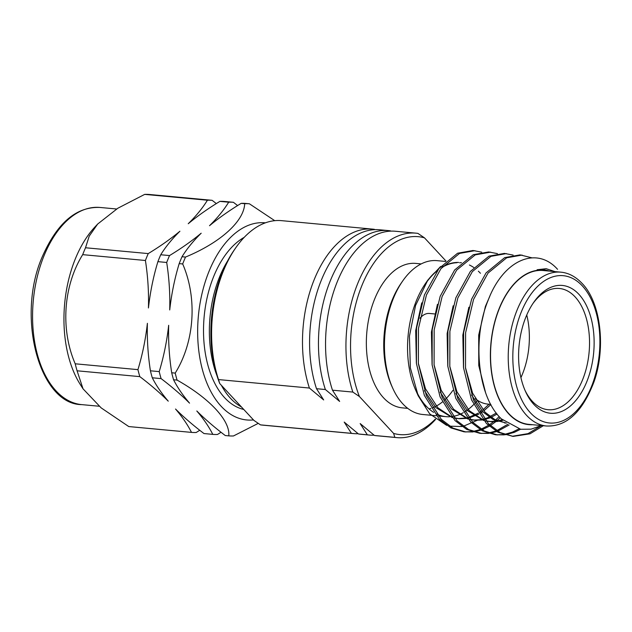 <?xml version="1.0" encoding="UTF-8"?>
<svg xmlns="http://www.w3.org/2000/svg" width="632" height="632" viewBox="0 0 632 632"><rect width="100%" height="100%" fill="white"/><g stroke="black" fill="none" stroke-linecap="round" stroke-linejoin="round"><path stroke-width="0.95" d="M159.28 258.164A116.493 68.027 -84.7 0 1 160.726 254.751C165.608 246.851 172.007 239.015 179.907 231.241C170.577 238.991 160.022 246.441 148.244 253.59A116.493 68.027 95.3 0 0 145.415 260.487C147.872 276.303 148.875 292.126 148.441 307.966C150.211 292.055 153.363 276.618 157.897 261.648A116.493 68.027 -84.7 0 1 159.28 258.164M182.008 256.734L185.516 257.058A116.493 68.027 95.3 0 0 184.07 260.471A116.493 68.027 95.3 0 0 182.688 263.955L179.18 263.631A116.493 68.027 -84.7 0 1 180.562 260.147A116.493 68.027 -84.7 0 1 182.008 256.734C186.89 248.834 193.281 240.997 201.189 233.216C191.859 240.966 181.305 248.416 169.526 255.573A116.493 68.027 95.3 0 0 166.698 262.47L157.897 261.648M388.404 230.593L379.54 229.772A102.676 59.953 95.3 0 0 321.538 279.692A102.676 59.953 95.3 0 0 316.498 388.696L325.369 389.525A102.676 59.953 -84.7 0 1 329.801 282.038A102.676 59.953 -84.7 0 1 388.404 230.593A102.676 59.953 -84.7 0 1 390.442 230.846L390.813 231.13M415.896 233.153L395.498 231.257A102.676 59.953 95.3 0 0 337.504 281.177A102.676 59.953 95.3 0 0 332.464 390.181L352.853 392.077A102.676 59.953 -84.7 0 1 357.285 284.59A102.676 59.953 -84.7 0 1 415.896 233.153A102.676 59.953 -84.7 0 1 417.934 233.398L424.483 237.853A99.382 58.033 95.3 0 0 362.112 285A99.382 58.033 95.3 0 0 359.411 396.525L393.602 433.418A99.382 58.033 95.3 0 0 435.306 419.111M392.654 388.016L391.579 385.615A73.968 43.189 -84.7 0 1 392.338 299.647A73.968 43.189 -84.7 0 1 401.099 283.286L402.592 281.129A77.254 45.109 95.3 0 0 393.444 298.217A77.254 45.109 95.3 0 0 392.654 388.016A77.254 45.109 95.3 0 0 402.766 403.801A77.254 45.109 95.3 0 0 422.776 414.497L436.278 415.753M416.022 390.426A77.254 45.109 95.3 0 0 426.023 405.965A77.254 45.109 95.3 0 0 433.647 412.356M436.744 414.063A77.254 45.109 95.3 0 0 446.026 416.662A77.254 45.109 95.3 0 0 449.589 416.757M450.861 416.67A77.254 45.109 95.3 0 0 451.485 416.607M453.12 416.377A77.254 45.109 95.3 0 0 463.272 412.688M464.615 411.898A77.254 45.109 95.3 0 0 473.629 404.606M474.885 403.271A77.254 45.109 95.3 0 0 475.619 402.458M476.702 401.202A77.254 45.109 95.3 0 0 477.46 400.285M477.247 420.304L463.311 426.284M461.96 426.545L449.557 426.166M446.65 425.352L429.665 413.826L418.234 395.853L410.358 367.879L409.433 336.248L415.564 305.469L427.817 280.11L440.646 266.459M480.438 273.277A77.531 45.267 95.3 0 0 478.353 271.175M473.755 267.494A77.531 45.267 95.3 0 0 469.418 265.021M461.431 262.667A77.531 45.267 95.3 0 0 460.815 262.588M458.595 262.438A77.531 45.267 95.3 0 0 442.361 266.933M437.715 270.109A77.531 45.267 95.3 0 0 426.782 281.643M427.817 280.11L425.755 283.089A77.531 45.267 95.3 0 0 415.777 390.355L418.234 395.853M417.002 392.962A77.531 45.267 95.3 0 0 425.928 406.194M499.217 416.591L495.607 419.996M495.061 420.47L493.837 421.497M493.497 421.765L489.437 424.736M488.378 425.415L481.102 429.168M480.075 429.57L472.973 431.49M471.97 431.648L465.01 431.909M472.926 431.956L464.03 431.83L450.956 427.935L439.335 419.158L424.388 395.466L416.425 363.534L416.504 328.206L424.459 294.844L438.94 268.521L457.592 253.227L472.973 250.493L481.726 252.168M500.244 417.705L497.029 420.651M495.796 421.678L490.345 425.597M489.294 426.244L482.034 429.752M481.015 430.123L473.929 431.83M465.989 432.012L452.915 428.117L441.294 419.34L426.355 395.648L418.384 363.716L418.463 328.387L426.426 295.026L440.907 268.703L459.551 253.408L474.94 250.675M507.946 424.206L496.807 430.629M495.78 431.032L488.678 432.952M487.675 433.11L480.723 433.37M488.639 433.418L479.735 433.291L466.661 429.397L455.04 420.62L440.101 396.928L432.13 364.996L432.209 329.667L440.172 296.305L454.653 269.983L473.297 254.688L488.686 251.955L497.439 253.63M509.147 424.957L497.747 431.214M496.72 431.585L489.642 433.291M481.703 433.473L468.628 429.578L457.007 420.801L442.06 397.109L434.097 365.178L434.176 329.849L442.131 296.487L456.612 270.164L475.264 254.87L490.645 252.136M518.864 428.915L512.339 432.162L504.391 434.413M503.388 434.571L496.428 434.832M504.344 434.879L495.449 434.753L482.374 430.858L470.753 422.081L455.806 398.389L447.843 366.457L447.922 331.128L455.877 297.767L470.358 271.444L489.01 256.15L504.391 253.416L513.144 255.091M520.571 429.247L514.306 432.351L505.347 434.753M497.408 434.934L484.341 431.04L472.712 422.263L457.773 398.571L449.81 366.639L449.881 331.31L457.844 297.948L472.325 271.626L490.969 256.331L506.358 253.598M543.346 425.715L530.011 433.813L513.121 436.396L498.079 432.32L486.458 423.543L471.519 399.851L463.556 367.919L463.627 332.59L471.591 299.228L486.071 272.906L504.715 257.611L520.104 254.878L531.994 257.856M513.121 436.396L500.046 432.501L488.425 423.724L473.479 400.032L465.515 368.101L465.594 332.772L473.558 299.41L488.03 273.087L506.682 257.793L522.064 255.059M434.579 313.938L429.491 313.464A23.969 13.999 95.3 0 0 420.003 318.22M524.86 390.007A60.877 35.55 95.3 0 0 532.294 401.281A60.877 35.55 95.3 0 0 548.062 409.71A60.877 35.55 95.3 0 0 586.725 366.757A60.877 35.55 95.3 0 0 575.104 296.898A60.877 35.55 95.3 0 0 559.344 288.469A60.877 35.55 95.3 0 0 532.902 303.558M533.803 404.346A64.172 37.47 -84.7 0 1 525.397 391.232A64.172 37.47 -84.7 0 1 533.653 302.452A64.172 37.47 -84.7 0 1 578.92 294.33A64.172 37.47 -84.7 0 1 586.662 382.028A64.172 37.47 -84.7 0 1 533.803 404.346M546.546 426.015L528.866 424.372A77.254 45.109 -84.7 0 1 508.855 413.668A77.254 45.109 -84.7 0 1 494.106 325.03A77.254 45.109 -84.7 0 1 543.172 270.52L560.861 272.163A77.254 45.109 -84.7 0 0 511.794 326.673A77.254 45.109 -84.7 0 0 526.543 415.311A77.254 45.109 -84.7 0 0 546.546 426.015C566.501 426.758 582.269 412.159 593.859 382.218C606.262 347.932 600.692 302.27 582.119 283.444C575.705 276.65 568.618 272.89 560.861 272.163M421.188 263.915L415.761 263.41A72.538 42.352 95.3 0 0 374.792 298.675A72.538 42.352 95.3 0 0 402.323 407.861L407.751 408.367M452.891 390.386A72.538 42.352 -84.7 0 1 444.549 400.088M442.353 401.992A72.538 42.352 -84.7 0 1 432.478 407.822M430.953 408.359A72.538 42.352 -84.7 0 1 429.033 408.904M241.377 406.882A89.065 52.006 -84.7 0 1 221.374 385.299M216.918 375.511A89.065 52.006 -84.7 0 1 219.731 276.563A89.065 52.006 -84.7 0 1 227.575 261.008M177.079 380.093L173.571 379.769A116.493 68.027 -84.7 0 1 171.699 372.769L175.206 373.101A116.493 68.027 95.3 0 0 177.079 380.093C209.824 398.484 230.403 420.793 228.776 435.859L225.261 435.535C214.485 427.358 205.005 419.174 196.813 410.99C203.638 418.992 208.963 426.782 212.787 434.374L203.986 433.552C193.202 425.376 183.722 417.191 175.53 409.015C182.356 417.009 187.68 424.807 191.504 432.391L128.77 426.561L101.175 407.893L83.021 388.806L80.177 384.319A99.003 57.812 -84.7 0 1 75.477 258.512A99.003 57.812 -84.7 0 1 94.8 227.117L97.676 224.036L117.829 208.236L144.689 194.38A116.493 68.027 95.3 0 1 149.389 194.482L212.123 200.32A116.493 68.027 95.3 0 0 207.422 200.218C202.54 208.118 196.141 215.954 188.233 223.728C197.563 215.986 208.118 208.528 219.897 201.379A116.493 68.027 -84.7 0 1 224.597 201.482L233.405 202.295A116.493 68.027 95.3 0 0 228.697 202.193L219.897 201.379M83.021 388.806L77.08 370.794A116.493 68.027 95.3 0 1 75.208 363.795C60.372 329.612 63.255 285.917 82.689 254.649A116.493 68.027 95.3 0 1 84.072 251.173A116.493 68.027 95.3 0 1 85.517 247.76L89.215 236.131L97.676 224.036M253.472 419.924A99.003 57.812 -84.7 0 1 203.307 372.825A99.003 57.812 -84.7 0 1 209.184 270.954A99.003 57.812 -84.7 0 1 265.385 222.835M175.206 373.101C194.506 342.086 197.611 298.415 182.688 263.955M228.776 435.859A116.493 68.027 95.3 0 0 233.477 435.962L258.235 423.369M244.236 237.332A89.065 52.006 95.3 0 0 213.877 276.018A89.065 52.006 95.3 0 0 243.755 409.441M358.115 433.702A102.676 59.953 -84.7 0 1 353.422 433.576A102.676 59.953 -84.7 0 1 351.384 433.331L260.487 424.87L253.93 420.422L219.738 383.537A99.382 58.033 -84.7 0 1 222.44 272.005A99.382 58.033 -84.7 0 1 234.211 250.027L235.704 247.87A102.676 59.953 95.3 0 0 223.546 270.583A102.676 59.953 95.3 0 0 218.506 379.579L309.404 388.04A102.676 59.953 -84.7 0 1 313.835 280.553A102.676 59.953 -84.7 0 1 372.445 229.108A102.676 59.953 -84.7 0 1 374.484 229.361L374.855 229.645M372.445 229.108L281.548 220.655A102.676 59.953 95.3 0 0 235.704 247.87M374.073 435.187A102.676 59.953 -84.7 0 1 369.388 435.061A102.676 59.953 -84.7 0 1 367.342 434.808L358.478 433.987A102.676 59.953 95.3 0 0 360.517 434.239L369.388 435.061M435.638 419.372A102.676 59.953 -84.7 0 1 396.872 437.621A102.676 59.953 -84.7 0 1 394.834 437.368L374.436 435.472A102.676 59.953 95.3 0 0 376.482 435.724L396.872 437.621M241.179 203.354A116.493 68.027 -84.7 0 1 245.88 203.457L249.395 203.788A116.493 68.027 95.3 0 0 244.687 203.686L241.179 203.354C229.4 210.511 218.846 217.961 209.516 225.711C217.424 217.937 223.815 210.093 228.697 202.193M212.787 434.374A116.493 68.027 95.3 0 0 217.487 434.476L221.05 432.264M160.726 254.751L169.526 255.573M152.288 377.786A116.493 68.027 -84.7 0 1 150.416 370.794L159.217 371.608A116.493 68.027 95.3 0 0 161.097 378.608L152.288 377.786C156.112 385.378 161.436 393.167 168.262 401.17C160.07 392.986 150.59 384.809 139.814 376.625L77.08 370.794M260.487 424.87A102.676 59.953 95.3 0 0 262.525 425.123L353.422 433.576M445.947 261L424.483 237.853M393.602 433.418L394.834 437.368M352.853 392.077L359.411 396.525M219.738 383.537L218.506 379.579M145.415 260.487L82.689 254.649M75.208 363.795L137.934 369.633A116.493 68.027 95.3 0 0 139.814 376.625M150.416 370.794C147.967 354.979 146.956 339.155 147.39 323.315C145.621 339.226 142.469 354.663 137.934 369.633M171.699 372.769C169.242 356.962 168.238 341.138 168.673 325.298C166.903 341.201 163.751 356.646 159.217 371.608M166.698 262.47C169.155 278.278 170.158 294.109 169.724 309.941C171.493 294.038 174.645 278.594 179.18 263.631M161.097 378.608C171.872 386.784 181.352 394.968 189.545 403.145C182.719 395.15 177.395 387.353 173.571 379.769M191.504 432.391A116.493 68.027 95.3 0 0 196.204 432.493L199.767 430.281M216.342 203.591L212.123 200.32M237.624 205.574L233.405 202.295M249.395 203.788L274.746 220.679M207.422 200.218L144.689 194.38M85.517 247.76L148.244 253.59M185.516 257.058C220.26 242.704 244.047 221.35 244.687 203.686M475.272 398.666A60.877 35.55 95.3 0 0 487.888 404.109L490.78 404.377M520.926 377.612A60.877 35.55 95.3 0 0 526.748 315.005M532.642 424.72A77.531 45.267 -84.7 0 1 508.76 413.905A77.531 45.267 -84.7 0 1 494.738 321.87A77.531 45.267 -84.7 0 1 546.949 270.867M541.466 425.541L531.054 429.168L520.618 429.254L501.389 418.874C477.713 397.03 471.899 339.408 488.102 300.39C503.254 259.989 536.434 245.579 557.558 269.311M549.271 271.089A78.068 45.583 95.3 0 0 542.817 269.667A78.068 45.583 95.3 0 0 537.113 269.745L546.174 268.695L554.936 271.61M541.221 425.668L528.052 433.623L512.141 436.293M418.329 363.195L425.486 388.798L437.881 407.79L451.841 417.041M454.297 417.815L459.306 418.716L467.435 418.368M468.991 418.044L478.945 414.086M480.281 413.296L482.729 411.669M483.796 410.887L490.867 404.543M434.034 364.656L441.191 390.26L453.586 409.252L467.554 418.502M470.003 419.277L475.019 420.177L481.963 420.011M484.704 419.506L490.084 417.792M491.111 417.349L497.084 414.055M449.747 366.118L456.904 391.722L469.299 410.713L483.259 419.964M485.716 420.738L490.724 421.639L497.668 421.473M498.672 421.315L502.89 420.296M465.46 367.579L472.61 393.183L485.005 412.175L495.046 419.711L506.319 423.092M421.734 302.87L415.706 330.647L416.362 363.013M424.443 390.639L435.914 407.608L452.33 417.634M454.574 418.147L459.306 418.716M458.326 418.605L467.032 417.863M468.541 417.476L478.313 413.115M479.633 412.262L481.829 410.705M482.895 409.884L489.034 404.219M437.439 304.332L431.419 332.108L432.075 364.474M440.156 392.101L451.627 409.07L468.043 419.095M470.287 419.608L475.019 420.177M474.032 420.067L480.999 419.672M482.011 419.482L482.737 419.324M484.254 418.937L487.699 417.776L496.317 413.059M453.152 305.793L447.124 333.57L447.78 365.936M455.862 393.562L467.332 410.531L483.749 420.557M486 421.07L490.724 421.639M489.745 421.528L496.713 421.133M497.716 420.944L502.227 419.68M468.857 307.255L462.837 335.031L463.493 367.397M471.575 395.024L483.046 411.993L493.134 419.553L506.24 423.029M489.745 296.432L485.408 306.394L478.693 335.118L478.764 365.549L485.574 392.622M542.651 269.651L537.113 269.745M460.341 262.817A77.254 45.109 95.3 0 0 459.63 262.754M456.881 262.722A77.254 45.109 95.3 0 0 441.887 267.494M437.194 270.812A77.254 45.109 95.3 0 0 424.601 285.143M445.473 261.435L437.083 260.653A77.254 45.109 95.3 0 0 402.592 281.129M309.404 388.04L323.671 399.938L316.498 388.696M358.478 433.987L344.211 422.089L351.384 433.331M374.436 435.472L360.169 423.574L367.342 434.808M325.369 389.525L339.637 401.423L332.464 390.181M582.364 285.933A73.968 43.189 -84.7 0 1 591.291 387.021A73.968 43.189 -84.7 0 1 530.359 412.743A73.968 43.189 -84.7 0 1 521.432 311.655A73.968 43.189 -84.7 0 1 582.364 285.933M81.67 404.614A99.003 57.812 -84.7 0 1 44.09 255.597A99.003 57.812 -84.7 0 1 100.014 207.454C76.575 206.49 57.433 222.677 42.597 256.023C15.658 316.379 39.468 404.512 81.67 404.614L99.145 406.234M438.245 415.943L446.026 416.662M116.604 208.995L100.014 207.454M506.437 423.1L504.47 422.919"/></g></svg>
